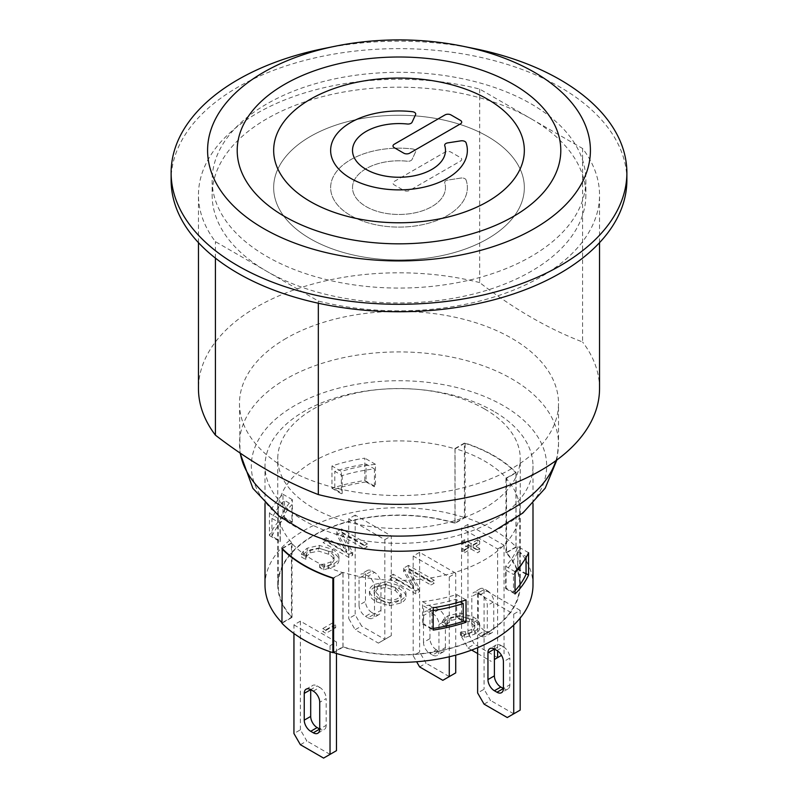 <?xml version="1.0" encoding="UTF-8"?>
<svg xmlns="http://www.w3.org/2000/svg" width="798" height="798" viewBox="0 0 798 798"><rect width="100%" height="100%" fill="white"/><g stroke="black" fill="none" stroke-linecap="round" stroke-linejoin="round"><path stroke-width="0.6" stroke-dasharray="3.99 2.99" d="M461.713 122.134L461.713 122.144A4.19 2.424 180 0 1 461.713 122.144A4.19 2.424 180 0 1 460.486 123.85L409.703 153.176A4.19 2.424 180 0 1 403.768 153.176L394.232 147.67A4.19 2.424 180 0 1 393.005 145.954L393.005 145.954M445.484 150.423A46.484 26.843 0 0 0 444.745 145.645A4.19 2.424 180 0 1 444.676 145.216A4.19 2.424 180 0 1 444.676 145.206L444.676 145.216M467.369 150.413L467.369 150.423A68.369 39.471 180 0 1 467.369 150.423A68.369 39.471 180 0 1 399 189.894A68.369 39.471 180 0 1 330.631 150.423A68.369 39.471 180 0 1 330.631 150.413L330.631 150.423M415.718 114.074L415.718 114.084A4.19 2.424 180 0 1 415.568 114.713L412.067 122.254A4.19 2.424 180 0 1 407.279 124.009A46.484 26.843 0 0 0 352.517 150.423M273.664 150.423A125.336 72.359 180 0 1 399 78.064A125.336 72.359 180 0 1 524.336 150.423M493.753 411.279A133.994 77.356 0 0 0 347.719 394.511A133.994 77.356 0 0 0 265.006 465.982A133.994 77.356 0 0 0 399 543.338A133.994 77.356 0 0 0 532.994 465.982A133.994 77.356 0 0 0 493.753 411.279M493.753 455.937A133.994 77.356 0 0 0 464.805 443.249A133.994 77.356 0 0 0 464.386 443.109L464.386 517.543L454.97 522.979L454.97 448.546A121.236 69.995 180 0 1 455.399 448.676A121.236 69.995 180 0 1 484.725 461.144A121.236 69.995 180 0 1 506.311 478.072L505.982 478.271A120.777 69.725 180 0 1 519.777 510.64A120.777 69.725 180 0 1 342.941 572.395L342.601 572.595A121.236 69.995 180 0 1 291.689 543.199L292.018 542.999A120.777 69.725 180 0 1 278.223 510.64A120.777 69.725 180 0 1 455.06 448.875L465.134 443.05A134.453 77.625 180 0 1 516.057 472.446L515.727 472.645A133.994 77.356 0 0 0 493.753 455.937M282.043 548.386L291.46 542.949L291.46 617.373L282.043 622.819A133.994 77.356 180 0 1 281.943 622.709M265.006 585.064A133.994 77.356 180 0 1 464.386 517.543M282.043 622.819L282.043 548.765M515.957 547.308L515.957 472.885L506.54 478.321L506.54 552.745L515.957 547.308A133.994 77.356 180 0 1 532.994 585.064M515.957 472.885A133.994 77.356 0 0 0 515.727 472.645L506.311 478.072A121.236 69.995 180 0 1 506.54 478.321M331.968 465.982L331.968 488.306A133.994 77.356 180 0 1 364.826 480.486L364.826 458.162A133.994 77.356 0 0 0 331.968 465.982L341.344 471.389A121.236 69.995 180 0 1 375.469 464.306L375.469 486.63A121.236 69.995 0 0 0 374.392 486.75L374.392 468.895A121.236 69.995 0 0 0 342.182 475.598L334.791 471.329A131.261 75.78 180 0 1 366.053 464.077L374.392 468.895M269.435 513.234L269.435 535.558A133.994 77.356 180 0 1 282.981 516.585L282.981 494.261A133.994 77.356 0 0 0 269.435 513.234L280.078 519.378A121.236 69.995 180 0 1 292.357 499.678L292.357 522.002A121.236 69.995 -0 0 0 291.908 522.49L291.908 504.625A121.236 69.995 0 0 0 280.288 523.219L271.948 518.401A131.261 75.78 180 0 1 284.517 500.356L291.908 504.625M326.163 725.352A9.117 5.267 60 0 1 324.277 729.522A9.117 5.267 60 0 1 319.719 729.073L326.163 725.352L326.163 698.559L319.719 702.28M313.275 691.118L319.719 687.397A9.117 5.267 60 0 1 326.163 698.559M319.719 687.397L317.145 685.911L310.701 689.632A9.117 5.267 60 0 1 312.587 685.452A9.117 5.267 60 0 1 317.145 685.911M471.837 623.388A9.117 5.267 -120 0 0 478.281 634.56L484.725 630.829A9.117 5.267 60 0 1 478.281 619.667L471.837 623.388L471.837 596.595L478.281 592.874L478.281 619.667M480.855 636.046A9.117 5.267 -120 0 0 485.413 636.495A9.117 5.267 -120 0 0 487.299 632.325L493.753 628.605A9.117 5.267 60 0 1 491.857 632.774A9.117 5.267 60 0 1 487.299 632.325L480.855 636.046L478.281 634.56M484.725 630.829L487.299 632.325L487.299 605.532A9.117 5.267 -120 0 0 480.855 594.36L487.299 590.64L484.725 589.153L478.281 592.874A9.117 5.267 -120 0 0 473.723 592.425A9.117 5.267 -120 0 0 471.837 596.595M480.855 594.36L478.281 592.874A9.117 5.267 60 0 1 480.167 588.705A9.117 5.267 60 0 1 484.725 589.153M487.299 590.64A9.117 5.267 60 0 1 493.753 601.812L487.299 605.532M493.753 628.605L493.753 601.812M494.391 649.063A9.117 5.267 60 0 1 496.276 644.894A9.117 5.267 60 0 1 500.835 645.343L494.391 649.063M496.974 650.56L503.418 646.839L500.835 645.343M503.418 646.839A9.117 5.267 60 0 1 509.862 658.001L503.418 661.722M509.862 684.794A9.117 5.267 60 0 1 507.977 688.963A9.117 5.267 60 0 1 503.418 688.514L509.862 684.794L509.862 658.001M432.516 655.018A9.117 5.267 -120 0 0 437.075 655.477A9.117 5.267 -120 0 0 438.96 651.298L445.404 647.577A9.117 5.267 60 0 1 443.518 651.757A9.117 5.267 60 0 1 438.96 651.298L432.516 655.018L429.942 653.532L436.386 649.811L438.96 651.298L438.96 624.505A9.117 5.267 -120 0 0 432.516 613.343L438.96 609.622A9.117 5.267 60 0 1 445.404 620.784L438.96 624.505M445.404 647.577L445.404 620.784M436.386 649.811A9.117 5.267 60 0 1 429.942 638.649L429.942 611.857A9.117 5.267 -120 0 0 425.384 611.408A9.117 5.267 -120 0 0 423.489 615.577L429.942 611.857A9.117 5.267 60 0 1 431.828 607.677A9.117 5.267 60 0 1 436.386 608.136L429.942 611.857L432.516 613.343M438.96 609.622L436.386 608.136M429.942 638.649L423.489 642.37A9.117 5.267 -120 0 0 429.942 653.532M423.489 642.37L423.489 615.577M359.04 605.153A9.117 5.267 -120 0 0 365.484 616.325L371.928 612.595A9.117 5.267 60 0 1 365.484 601.433L359.04 605.153L359.04 578.36L365.484 574.64L365.484 601.433M368.058 617.812A9.117 5.267 -120 0 0 372.616 618.26A9.117 5.267 -120 0 0 374.511 614.091L380.955 610.37A9.117 5.267 60 0 1 379.06 614.54A9.117 5.267 60 0 1 374.511 614.091L368.058 617.812L365.484 616.325M371.928 612.595L374.511 614.091L374.511 587.298A9.117 5.267 -120 0 0 368.058 576.126L374.511 572.405A9.117 5.267 60 0 1 380.955 583.577L374.511 587.298M380.955 610.37L380.955 583.577M368.058 576.126L365.484 574.64A9.117 5.267 60 0 1 367.369 570.47A9.117 5.267 60 0 1 371.928 570.919L365.484 574.64A9.117 5.267 -120 0 0 360.925 574.191A9.117 5.267 -120 0 0 359.04 578.36M374.511 572.405L371.928 570.919M336.477 750.659L323.589 758.1M300.387 744.704L306.831 740.983L300.387 729.821L293.943 733.542M330.033 754.379L306.831 740.983M293.943 624.874L330.033 645.722L336.477 641.991L300.387 621.153L293.943 624.874L293.943 633.502M300.387 621.153L300.387 729.821M336.477 641.991L336.477 653.482M501.533 655.367L494.391 659.487M461.523 636.784L467.967 647.956L474.411 644.225L467.967 633.063L461.523 636.784L461.523 528.126L497.613 548.964L497.613 650.969M467.967 647.956L471.638 650.071M477.633 653.532L491.169 661.352M497.613 657.622L474.411 644.225M497.613 548.964L504.057 545.243L467.967 524.406L467.967 633.063M504.057 545.243L504.057 653.901M330.033 645.722L330.033 651.697M467.967 524.406L461.523 528.126M378.372 643.118L384.816 639.388L378.372 643.118L355.17 629.722L361.614 626.001L355.17 614.829L348.726 618.55L355.17 629.722M391.269 635.667L384.816 639.398L391.269 635.667L391.269 535.937L355.17 515.099L355.17 614.829M419.628 666.929L426.072 663.208L419.628 652.046L413.184 655.766L416.636 661.751M455.718 672.884L442.83 680.325M484.077 704.145L490.521 700.425L484.077 689.253L477.633 692.973M520.176 710.1L507.279 717.542M355.17 515.099L348.726 518.82L384.816 539.657L384.816 639.388L361.614 626.001M449.274 676.604L426.072 663.208M455.718 573.154L419.628 552.316L413.184 556.036L449.274 576.874L455.718 573.154L455.718 655.148M449.274 576.874L449.274 656.774M513.732 713.821L490.521 700.425M520.176 610.37L484.077 589.523L477.633 593.243L513.732 614.091L520.176 610.37L520.176 618.081M513.732 614.091L513.732 625.024M419.628 552.316L419.628 652.046M484.077 589.523L484.077 689.253M348.726 518.82L348.726 618.55M384.816 539.657L391.269 535.937M281.943 623.248L292.018 617.423A120.777 69.725 180 0 1 278.223 585.064A120.777 69.725 180 0 1 352.137 520.795A120.777 69.725 180 0 1 361.524 518.77A120.777 69.725 180 0 1 455.06 523.298L465.134 517.483A134.453 77.625 180 0 1 516.057 546.879L505.982 552.695A120.777 69.725 180 0 1 519.777 585.064A120.777 69.725 180 0 1 513.812 606.699A120.777 69.725 180 0 1 510.311 612.116A120.777 69.725 180 0 1 342.941 646.829L333.614 652.215M454.97 522.979A121.236 69.995 0 0 0 361.165 518.56A121.236 69.995 0 0 0 351.788 520.595A121.236 69.995 0 0 0 277.764 585.064A121.236 69.995 0 0 0 291.46 617.373M477.633 593.243L477.633 647.697M333.614 652.584L343.03 647.148A121.236 69.995 0 0 0 510.66 612.315A121.236 69.995 0 0 0 514.181 606.899A121.236 69.995 0 0 0 520.236 585.064A121.236 69.995 0 0 0 506.54 552.745M413.184 556.036L413.184 655.766M335.669 627.717L332.537 625.911L322.781 631.547L325.913 633.353L335.669 627.717L335.669 624.744L332.537 622.939L332.537 625.911M332.537 622.939L322.781 628.565L322.781 631.547M322.781 628.565L325.913 630.38L325.913 633.353M325.913 630.38L335.669 624.744M470.99 548.994L477.543 552.775L479.698 551.528L473.154 547.737L479.698 543.957L477.613 542.76L471.069 546.54L464.516 542.76L462.351 544.007L468.905 547.787L462.351 551.568L464.436 552.775L470.99 548.994L470.99 546.012L477.543 549.792L477.543 552.775M477.543 549.792L479.698 548.545L479.698 551.528M479.698 548.545L473.154 544.765L473.154 547.737M473.154 544.765L479.698 540.984L479.698 543.957M479.698 540.984L477.613 539.777L477.613 542.76M477.613 539.777L471.069 543.558L471.069 546.54M471.069 543.558L464.516 539.777L464.516 542.76M464.516 539.777L462.351 541.024L462.351 544.007M462.351 541.024L468.905 544.815L468.905 547.787M468.905 544.815L462.351 548.595L462.351 551.568M462.351 548.595L464.436 549.792L464.436 552.775M464.436 549.792L470.99 546.012M465.493 631.617L460.436 632.146L464.526 634.51L474.77 631.158C478.172 629.193 479.807 626.939 479.678 624.415L479.678 627.388C479.528 624.874 477.294 622.33 472.975 619.777L459.937 615.966L448.007 618.759L444.137 621.762L442.222 624.605L446.351 626.989L447.379 623.916L450.95 620.435L459.309 618.669L469.394 621.841C472.835 623.886 474.63 625.851 474.81 627.717L474.81 624.744L471.758 629.472L465.493 631.617L465.493 634.59L460.436 635.128L464.526 637.492L474.77 634.131C478.172 632.166 479.807 629.921 479.678 627.388L479.678 624.415C479.528 621.891 477.294 619.358 472.975 616.804L459.937 612.994L448.007 615.777L444.137 618.779L444.137 621.762M444.137 618.779L442.222 621.632L442.222 624.605M442.222 621.632L446.351 624.016L446.351 626.989M446.351 624.016L446.621 626.839M446.621 623.856L447.379 620.944L450.95 617.452L459.309 615.697L459.309 618.669M459.309 615.697L469.394 618.869C472.835 620.914 474.63 622.869 474.81 624.744L474.81 627.717L471.758 632.445L465.493 634.59M460.685 632.006L460.685 634.979M460.436 632.146L460.436 635.128M464.526 634.51L464.526 637.492M469.424 633.373L469.424 636.355M352.706 555.228L341.883 535.807L364.107 548.645L367.309 546.8L341.524 531.917L336.656 534.72L346.681 552.505L326.272 540.715L323.08 542.56L348.856 557.453L352.706 555.228L352.706 552.256L341.883 532.835L341.883 535.807M341.883 532.835L364.107 545.662L364.107 548.645M364.107 545.662L367.309 543.817L367.309 546.8M367.309 543.817L341.524 528.934L341.524 531.917M341.524 528.934L336.656 531.747L336.656 534.72M336.656 531.747L346.681 549.523L346.681 552.505M346.681 549.523L326.272 537.742L326.272 540.715M326.272 537.742L323.08 539.588L323.08 542.56M323.08 539.588L348.856 554.47L348.856 557.453M348.856 554.47L352.706 552.256M324.746 564.026L319.689 564.555L323.789 566.919L334.023 563.568C337.424 561.602 339.07 559.348 338.931 556.824L338.931 559.797C338.791 557.283 336.547 554.74 332.227 552.186L319.19 548.376L307.26 551.159L303.4 554.171L301.474 557.014L305.614 559.398L306.632 556.326L310.203 552.844L318.562 551.079L328.656 554.251C332.088 556.296 333.893 558.261 334.063 560.126L334.063 557.154L331.01 561.882L324.746 564.026L324.746 566.999L319.689 567.528L323.789 569.892L334.023 566.54C337.424 564.575 339.07 562.331 338.931 559.797L338.931 556.824C338.791 554.301 336.547 551.767 332.227 549.214L319.19 545.403L307.26 548.186L303.4 551.189L303.4 554.171M303.4 551.189L301.474 554.041L301.474 557.014M301.474 554.041L305.614 556.425L305.614 559.398M305.614 556.425L305.883 559.248M305.883 556.266L306.632 553.353L310.203 549.862L318.562 548.106L318.562 551.079M318.562 548.106L328.656 551.278C332.088 553.323 333.893 555.278 334.063 557.154L334.063 560.126L331.01 564.854L324.746 566.999M319.938 564.405L319.938 567.388M319.689 564.555L319.689 567.528M323.789 566.919L323.789 569.892M328.676 565.782L328.676 568.765M419.598 591.657L408.776 572.236L431.01 585.074L434.202 583.228L408.426 568.336L403.559 571.149L413.583 588.934L393.175 577.144L389.973 578.989L415.758 593.872L419.598 591.657L419.598 588.685L408.776 569.263L408.776 572.236M408.776 569.263L431.01 582.091L431.01 585.074M431.01 582.091L434.202 580.246L434.202 583.228M434.202 580.246L408.426 565.363L408.426 568.336M408.426 565.363L403.559 568.176L403.559 571.149M403.559 568.176L413.583 585.951L413.583 588.934M413.583 585.951L393.175 574.171L393.175 577.144M393.175 574.171L389.973 576.016L389.973 578.989M389.973 576.016L415.758 590.899L415.758 593.872M415.758 590.899L419.598 588.685M398.162 598.261C393.075 601.074 386.98 600.565 379.888 596.724L374.112 590.231L374.202 593.981L379.888 599.707C386.98 603.537 393.075 604.056 398.162 601.233L401.254 597.133L395.529 590.67L385.634 587.388L377.235 589.143L374.202 593.981L374.202 591.009L377.235 586.171L385.634 584.405L395.529 587.687L401.254 594.151L398.162 598.261M376.307 601.762L389.324 605.712L401.155 602.939C404.636 600.904 406.232 598.63 405.953 596.106C405.633 593.602 403.349 591.099 399.1 588.605L386.062 584.645L374.282 587.428C370.791 589.513 369.185 591.777 369.454 594.241C369.763 596.734 372.048 599.238 376.307 601.762L376.307 598.789L389.324 602.729L401.155 599.956C404.636 597.931 406.232 595.657 405.953 593.133C405.633 590.62 403.349 588.116 399.1 585.632L386.062 581.672L386.062 584.645M405.992 596.665L405.953 593.133L405.992 596.665M386.062 581.672L374.282 584.445C370.791 586.53 369.185 588.804 369.454 591.258L369.454 594.241L369.454 591.258C369.763 593.752 372.048 596.266 376.307 598.789M526.052 574.311L517.712 569.493L517.712 551.637L526.052 556.455A131.261 75.78 180 0 1 523.009 562.271M526.052 557.533L526.052 556.455M515.019 572.874A131.261 75.78 180 0 1 513.483 574.5L506.092 570.231A121.236 69.995 0 0 0 517.712 551.637M515.019 590.729A131.261 75.78 180 0 1 513.483 592.365L513.483 574.5M513.483 592.365L506.092 588.096L506.092 570.231M433.174 610.6A131.261 75.78 180 0 1 431.947 610.779L423.608 605.961A121.236 69.995 0 0 0 455.818 599.258L460.197 601.782M433.174 628.455A131.261 75.78 180 0 1 431.947 628.644L431.947 610.779M431.947 628.644L423.608 623.827L423.608 605.961M455.818 599.258L455.818 617.123L463.209 621.383M280.288 523.219L280.288 541.084L271.948 536.266L271.948 518.401M271.948 536.266A131.261 75.78 180 0 1 284.517 518.221L284.517 500.356M284.517 518.221L291.908 522.49M342.182 475.598L342.182 493.463L334.791 489.194L334.791 471.329M334.791 489.194A131.261 75.78 180 0 1 366.053 481.932L366.053 464.077M366.053 481.932L374.392 486.75M528.565 552.695L517.922 546.55A121.236 69.995 180 0 1 505.643 566.251L505.643 588.575A121.236 69.995 0 0 0 506.092 588.096M505.643 588.575L515.019 593.991M517.712 569.493A121.236 69.995 0 0 0 517.922 568.874L526.052 573.572M282.981 516.585L292.357 522.002M269.435 535.558L280.078 541.702L280.078 519.378M280.288 541.084A121.236 69.995 -0 0 0 280.078 541.702M455.06 523.298L455.06 448.875M292.018 617.423L292.018 542.999M465.134 517.483L465.134 443.05M516.057 546.879L516.057 472.446M505.982 552.695L505.982 478.271M342.941 646.829L342.941 572.395M333.195 578.021L342.601 572.595A121.236 69.995 180 0 0 343.03 572.725L333.614 578.161M291.46 542.949A121.236 69.995 180 0 0 291.689 543.199L282.273 548.625M454.97 448.546L464.386 443.109M292.357 499.678L282.981 494.261M466.032 599.946L456.656 594.53A121.236 69.995 180 0 1 422.531 601.622L422.531 623.956A121.236 69.995 -0 0 0 423.608 623.827M455.818 617.123A121.236 69.995 -0 0 0 456.656 616.864L456.656 594.53M456.656 616.864L463.209 620.645M422.531 623.956L433.174 630.091M422.531 601.622L433.174 607.767M364.826 480.486L375.469 486.63M375.469 464.306L364.826 458.162M517.922 568.874L517.922 546.55M331.968 488.306L341.344 493.723L341.344 471.389M342.182 493.463A121.236 69.995 0 0 0 341.344 493.723M505.643 566.251L515.019 571.667M343.03 647.148L343.03 572.725M484.725 409.045A121.236 69.995 180 0 1 520.236 458.541A121.236 69.995 180 0 1 399 528.525A121.236 69.995 180 0 1 277.764 458.541A121.236 69.995 180 0 1 352.606 393.873A121.236 69.995 180 0 1 484.725 409.045M560.795 150.413L560.795 150.423A161.794 93.416 180 0 1 560.795 150.423A161.794 93.416 180 0 1 513.403 216.477A161.794 93.416 180 0 1 284.597 216.477A161.794 93.416 180 0 1 237.206 150.423A161.794 93.416 180 0 1 237.206 150.413L237.206 150.423M531.129 118.782L582.59 148.498A200.537 115.78 180 0 1 599.537 195.071A200.537 115.78 180 0 1 318.332 301.065L266.871 271.36A186.862 107.88 0 0 0 470.511 294.741A186.862 107.88 0 0 0 585.862 195.071A186.862 107.88 0 0 0 531.129 118.782A186.862 107.88 0 0 0 327.489 95.401A186.862 107.88 0 0 0 212.138 195.071A186.862 107.88 0 0 0 266.871 271.36L215.41 241.644A200.537 115.78 180 0 1 198.463 195.071A200.537 115.78 180 0 1 479.668 89.077L531.129 118.782M531.129 103.9A186.862 107.88 180 0 1 585.862 180.188A186.862 107.88 180 0 1 399 288.068A186.862 107.88 180 0 1 212.138 180.188A186.862 107.88 180 0 1 327.489 80.518A186.862 107.88 180 0 1 531.129 103.9M479.668 89.077L479.668 282.582C513.982 309.035 548.286 328.846 582.59 342.003L582.59 148.498M318.332 301.065L318.332 303.23M599.537 388.576A200.537 115.78 0 0 0 582.59 342.003M215.41 258.123L215.41 241.644M479.668 282.582A200.537 115.78 0 0 0 198.463 388.576M626.879 180.188A227.879 131.57 0 0 0 617.333 142.503A227.879 131.57 0 0 0 366.023 50.005A227.879 131.57 0 0 0 171.121 180.188M474.97 48.708A227.879 131.57 0 0 0 323.03 48.708M492.695 531.877A147.67 85.256 0 0 0 503.418 405.693A147.67 85.256 0 0 0 294.582 405.693A147.67 85.256 0 0 0 305.305 531.877M286.203 338.342A159.52 92.099 0 0 0 239.48 403.459A159.52 92.099 0 0 0 337.953 488.546A159.52 92.099 0 0 0 511.797 468.586A159.52 92.099 0 0 0 558.52 403.459A159.52 92.099 0 0 0 460.047 318.372A159.52 92.099 0 0 0 286.203 338.342M487.628 238.802A125.336 72.359 0 0 0 524.336 187.64A125.336 72.359 0 0 0 399 115.271A125.336 72.359 0 0 0 273.664 187.64A125.336 72.359 0 0 0 351.04 254.492A125.336 72.359 0 0 0 487.628 238.802A125.336 72.359 0 0 0 524.336 187.63A125.336 72.359 0 0 0 399 115.271A125.336 72.359 0 0 0 273.664 187.63A125.336 72.359 0 0 0 351.04 254.482A125.336 72.359 0 0 0 487.628 238.792M466.052 179.929A68.369 39.471 180 0 1 467.369 187.64A68.369 39.471 180 0 1 399 227.101A68.369 39.471 180 0 1 330.631 187.64A68.369 39.471 180 0 1 412.337 148.927A4.19 2.424 180 0 1 415.718 151.301A4.19 2.424 180 0 1 415.568 151.929L412.067 159.47A4.19 2.424 180 0 1 407.279 161.226A46.484 26.843 0 0 0 352.517 187.64A46.484 26.843 0 0 0 399 214.472A46.484 26.843 0 0 0 445.484 187.64A46.484 26.843 0 0 0 444.745 182.862A4.19 2.424 180 0 1 444.676 182.423A4.19 2.424 180 0 1 447.788 180.089L460.855 178.064A4.19 2.424 180 0 1 466.052 179.929A68.369 39.471 180 0 1 467.369 187.63A68.369 39.471 180 0 1 399 227.101A68.369 39.471 180 0 1 330.631 187.63A68.369 39.471 180 0 1 412.337 148.917A4.19 2.424 180 0 1 415.718 151.291A4.19 2.424 180 0 1 415.568 151.919L412.067 159.46A4.19 2.424 180 0 1 407.279 161.216A46.484 26.843 0 0 0 352.517 187.63A46.484 26.843 0 0 0 399 214.463A46.484 26.843 0 0 0 445.484 187.63A46.484 26.843 0 0 0 444.745 182.852A4.19 2.424 180 0 1 444.676 182.423A4.19 2.424 180 0 1 447.788 180.079L460.855 178.064A4.19 2.424 180 0 1 466.052 179.929L466.052 179.929M394.232 181.455L445.025 152.139A4.19 2.424 180 0 1 450.95 152.139L460.486 157.645A4.19 2.424 180 0 1 461.713 159.351A4.19 2.424 180 0 1 460.486 161.066L409.703 190.393A4.19 2.424 180 0 1 403.768 190.393L394.232 184.877A4.19 2.424 180 0 1 393.005 183.171A4.19 2.424 180 0 1 394.232 181.455L445.025 152.129A4.19 2.424 180 0 1 450.95 152.129L460.486 157.635A4.19 2.424 180 0 1 461.713 159.351A4.19 2.424 180 0 1 460.486 161.056L409.703 190.383A4.19 2.424 180 0 1 403.768 190.383L394.232 184.877A4.19 2.424 180 0 1 393.005 183.161A4.19 2.424 180 0 1 394.232 181.455L394.232 181.455M472.975 616.804L472.975 619.777M459.937 612.994L459.937 615.966M448.007 615.777L448.007 618.759M447.379 620.944L447.379 623.916M450.95 617.452L450.95 620.435M469.394 618.869L469.394 621.841M471.758 629.472L471.758 632.445M474.77 631.158L474.77 634.131M332.227 549.214L332.227 552.186M319.19 545.403L319.19 548.376M307.26 548.186L307.26 551.159M306.632 553.353L306.632 556.326M310.203 549.862L310.203 552.844M328.656 551.278L328.656 554.251M331.01 561.882L331.01 564.854M334.023 563.568L334.023 566.54M379.888 596.724L379.888 599.707M395.529 587.687L395.529 590.67M385.634 584.405L385.634 587.388M377.235 586.171L377.235 589.143M389.324 602.729L389.324 605.712M401.155 599.956L401.155 602.939M399.1 585.632L399.1 588.605M374.282 584.445L374.282 587.428M555.877 460.695A159.52 92.099 0 0 0 558.52 444.017A159.52 92.099 0 0 0 511.797 378.89A159.52 92.099 0 0 0 286.203 378.89A159.52 92.099 0 0 0 239.48 444.017A159.52 92.099 0 0 0 240.258 453.104M532.994 503.638L532.994 465.982M265.006 503.638L265.006 465.982M317.833 733.242L324.277 729.522M306.143 689.173L312.587 685.452M491.857 632.774L485.413 636.495M480.167 588.705L473.723 592.425M496.276 644.894L489.832 648.614M507.977 688.963L501.523 692.684M443.518 651.757L437.075 655.477M431.828 607.677L425.384 611.408M379.06 614.54L372.616 618.26M367.369 570.47L360.925 574.191M401.254 594.151L401.254 597.133M278.223 585.064L278.223 510.64M519.777 585.064L519.777 510.64M520.236 585.064L520.236 458.541M277.764 585.064L277.764 458.541M212.138 180.188L212.138 195.071M585.862 180.188L585.862 195.071M599.537 242.672L599.537 195.071M198.463 242.672L198.463 195.071M239.48 403.459L239.999 452.925M556.864 459.977L558.52 444.017L558.52 403.459"/><path stroke-width="1.2" d="M393.005 145.954A4.19 2.424 180 0 1 394.232 144.248A4.19 2.424 0 0 0 393.005 145.954A4.19 2.424 0 0 0 394.232 147.66L403.768 153.166A4.19 2.424 0 0 0 409.703 153.166L460.486 123.85A4.19 2.424 0 0 0 461.713 122.134A4.19 2.424 0 0 0 460.486 120.418L460.486 120.428A4.19 2.424 180 0 1 461.713 122.134M394.232 144.248L445.025 114.922A4.19 2.424 180 0 1 450.95 114.922A4.19 2.424 0 0 0 445.025 114.912L394.232 144.239M444.676 145.206A4.19 2.424 180 0 1 447.788 142.872A4.19 2.424 0 0 0 444.676 145.206A4.19 2.424 0 0 0 444.745 145.635A46.484 26.843 0 0 1 445.484 150.413L445.484 150.423A46.484 26.843 0 0 1 399 177.266A46.484 26.843 0 0 1 352.517 150.423L352.517 150.423A46.484 26.843 0 0 0 399 177.256A46.484 26.843 0 0 0 445.484 150.413M466.052 142.722L466.052 142.712A4.19 2.424 0 0 0 460.855 140.847L447.788 142.872L460.855 140.857A4.19 2.424 180 0 1 466.052 142.722A68.369 39.471 180 0 1 467.369 150.413A68.369 39.471 180 0 1 399 189.884A68.369 39.471 180 0 1 330.631 150.413A68.369 39.471 180 0 1 412.337 111.7A4.19 2.424 180 0 1 415.718 114.084A4.19 2.424 0 0 0 412.337 111.7L412.337 111.71A68.369 39.471 180 0 0 330.631 150.413M466.052 142.712A68.369 39.471 180 0 1 467.369 150.413M352.517 150.413L352.517 150.423A46.484 26.843 0 0 1 407.279 124.009A4.19 2.424 0 0 0 412.067 122.254L415.568 114.703A4.19 2.424 0 0 0 415.718 114.074M524.336 150.423L524.336 150.423A125.336 72.359 180 0 1 487.628 201.585A125.336 72.359 180 0 1 351.04 217.265A125.336 72.359 180 0 1 273.664 150.413A125.336 72.359 180 0 1 399 78.054A125.336 72.359 180 0 1 524.336 150.413A125.336 72.359 180 0 1 487.628 201.585A125.336 72.359 180 0 1 351.04 217.275A125.336 72.359 180 0 1 273.664 150.423L273.664 150.413M460.486 120.418L450.95 114.912L460.486 120.428M281.943 622.709A133.994 77.356 180 0 1 265.006 585.064L265.006 503.638M282.043 548.765L282.043 548.386A133.994 77.356 0 0 0 282.273 548.625A133.994 77.356 0 0 0 333.195 578.021A133.994 77.356 0 0 0 333.614 578.161L333.614 652.584A133.994 77.356 180 0 0 532.994 585.064L532.994 503.638M515.019 593.991L515.019 571.667A133.994 77.356 0 0 0 528.565 552.695L528.565 575.019A133.994 77.356 180 0 1 515.019 593.991M433.174 630.091L433.174 607.767A133.994 77.356 0 0 0 466.032 599.946L466.032 622.27A133.994 77.356 180 0 1 433.174 630.091M313.275 732.793A9.117 5.267 -120 0 0 317.833 733.242A9.117 5.267 -120 0 0 319.719 729.073L313.275 732.793L310.701 731.307L317.145 727.586A9.117 5.267 60 0 1 310.701 716.424L304.247 720.145L304.247 693.352L310.701 689.632L313.275 691.118A9.117 5.267 -120 0 1 319.719 702.28L319.719 729.073L317.145 727.586M310.701 716.424L310.701 689.632A9.117 5.267 -120 0 0 306.143 689.173A9.117 5.267 -120 0 0 304.247 693.352M304.247 720.145A9.117 5.267 -120 0 0 310.701 731.307M494.391 675.856L494.391 649.063A9.117 5.267 -120 0 0 489.832 648.614A9.117 5.267 -120 0 0 487.947 652.784L494.391 649.063L496.974 650.56A9.117 5.267 -120 0 1 503.418 661.722L503.418 688.514L496.974 692.235A9.117 5.267 -120 0 0 501.523 692.684A9.117 5.267 -120 0 0 503.418 688.514L500.835 687.028A9.117 5.267 60 0 1 494.391 675.856L487.947 679.577A9.117 5.267 -120 0 0 494.391 690.749L500.835 687.028M496.974 692.235L494.391 690.749M487.947 679.577L487.947 652.784M293.943 633.502L293.943 733.542L300.387 744.704L323.589 758.1L336.477 750.659L336.477 653.482M494.391 659.487L501.533 655.367M471.638 650.071L477.633 653.532M330.033 651.697L330.033 754.379M497.613 650.969L497.613 657.622M416.636 661.751L419.628 666.929L442.83 680.325L455.718 672.884L455.718 655.148M477.633 647.697L477.633 692.973L484.077 704.145L507.279 717.542L520.176 710.1L520.176 618.081M449.274 656.774L449.274 676.604M513.732 625.024L513.732 713.821M333.614 652.215L332.866 652.644A134.453 77.625 180 0 1 281.943 623.248L282.273 548.625M515.019 590.729A131.261 75.78 180 0 0 526.052 574.311L526.052 557.533M523.009 562.271A131.261 75.78 180 0 1 515.019 572.874M433.174 628.455A131.261 75.78 180 0 0 463.209 621.383L463.209 603.527A131.261 75.78 180 0 1 433.174 610.6M460.197 601.782L463.209 603.527M526.052 573.572L528.565 575.019M333.195 578.021L332.866 578.221A134.453 77.625 180 0 1 281.943 548.825M332.866 652.644L332.866 578.221M463.209 620.645L466.032 622.27M237.206 150.413A161.794 93.416 180 0 1 399 57.007A161.794 93.416 180 0 1 560.795 150.413A161.794 93.416 180 0 1 460.915 236.717A161.794 93.416 180 0 1 284.597 216.467A161.794 93.416 180 0 1 237.206 150.413A161.794 93.416 180 0 1 399 57.007A161.794 93.416 180 0 1 560.795 150.413M318.332 303.23L318.332 494.57A200.537 115.78 0 0 0 540.795 470.441A200.537 115.78 0 0 0 599.537 388.576L599.537 242.672M318.332 494.57C284.018 481.413 249.714 461.603 215.41 435.149L215.41 258.123M198.463 242.672L198.463 388.576A200.537 115.78 0 0 0 215.41 435.149M335.19 46.224L323.03 48.708A227.879 131.57 0 0 0 237.864 79.71A227.879 131.57 0 0 0 171.121 172.747L171.121 180.188A227.879 131.57 0 0 0 311.799 301.734A227.879 131.57 0 0 0 560.136 273.215A227.879 131.57 0 0 0 626.879 180.188L626.879 172.747A227.879 131.57 0 0 0 474.97 48.708L462.81 46.224A191.42 110.513 0 0 0 335.19 46.224A191.42 110.513 0 0 0 263.649 72.269A191.42 110.513 0 0 0 263.649 228.557A191.42 110.513 0 0 0 534.351 228.557A191.42 110.513 0 0 0 462.81 46.224M171.121 172.747A227.879 131.57 0 0 0 311.799 294.292A227.879 131.57 0 0 0 560.136 265.774A227.879 131.57 0 0 0 626.879 172.747M239.999 452.925L252.886 488.336L279.11 516.136L305.305 531.877A147.67 85.256 0 0 0 492.695 531.877L522.81 513.044L545.184 488.216L556.864 459.977M240.258 453.104A159.52 92.099 0 0 0 345.315 530.74A159.52 92.099 0 0 0 511.797 509.134A159.52 92.099 0 0 0 555.877 460.695"/></g></svg>
